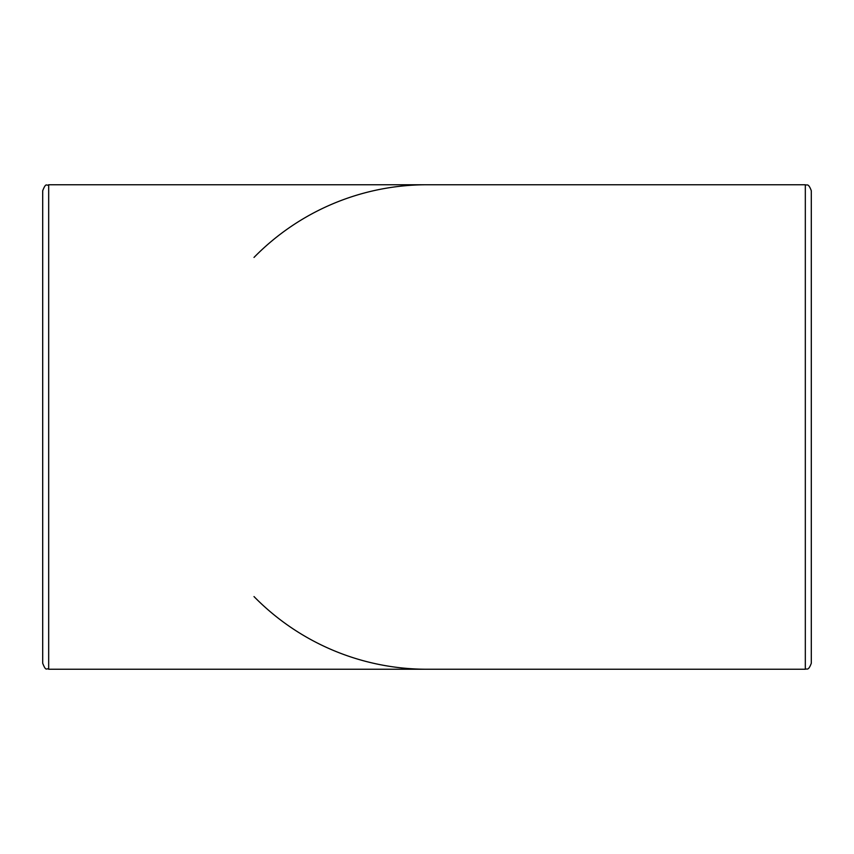 <?xml version="1.0" encoding="UTF-8"?>
<svg xmlns="http://www.w3.org/2000/svg" width="854" height="854" viewBox="0 0 854 854"><rect width="100%" height="100%" fill="white"/><g stroke="black" fill="none" stroke-linecap="round" stroke-linejoin="round"><path stroke-width="1.28" d="M42.7 190.741L42.7 663.259C46.319 672.44 46.543 667.497 48.678 669.248L48.678 184.752C46.543 186.503 46.319 181.56 42.7 190.741M254.001 257.428A242.248 242.248 0 0 1 427 184.752L48.678 184.752M427 184.752L805.322 184.752L805.322 669.248L427 669.248A242.248 242.248 0 0 1 254.001 596.572M805.322 669.248C806.752 668.17 808.204 671.628 811.3 663.259L811.3 190.741C808.204 182.372 806.752 185.83 805.322 184.752M811.3 427L811.3 238.586M427 669.248L48.678 669.248"/></g></svg>
